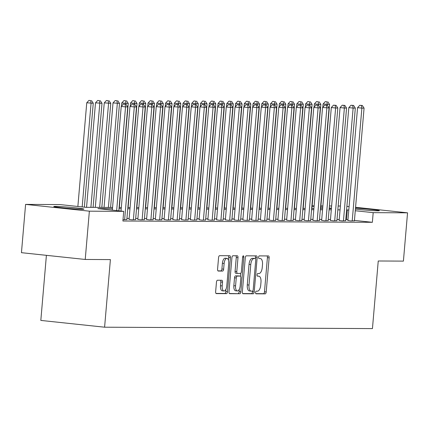 <?xml version="1.0" encoding="UTF-8"?>
<svg xmlns="http://www.w3.org/2000/svg" width="429" height="429" viewBox="0 0 429 429"><rect width="100%" height="100%" fill="white"/><g stroke="black" fill="none" stroke-linecap="round" stroke-linejoin="round"><path stroke-width="0.64" d="M255.571 292.481A1.335 0.601 96.1 0 0 256.033 293.811A1.335 0.601 96.1 0 0 256.059 293.811L265.186 293.86A1.904 0.858 96.1 0 0 266.205 291.967L269.133 257.84A1.904 0.858 96.1 0 0 268.474 255.941A1.904 0.858 96.1 0 0 268.436 255.941L259.309 255.893A1.335 0.601 96.1 0 0 258.59 257.218A1.335 0.601 96.1 0 0 259.052 258.542A1.335 0.601 96.1 0 0 259.078 258.548L260.264 258.553A6.092 2.74 96.1 0 1 260.387 258.558A6.092 2.74 96.1 0 1 262.489 264.634L262.248 267.476A6.092 2.74 96.1 0 1 258.977 273.53L257.797 273.525A1.335 0.601 96.1 0 0 257.084 274.85A1.335 0.601 96.1 0 0 257.539 276.179A1.335 0.601 96.1 0 0 257.566 276.179L258.751 276.185A6.092 2.74 96.1 0 1 258.875 276.19A6.092 2.74 96.1 0 1 260.977 282.266L260.735 285.108A6.092 2.74 96.1 0 1 257.464 291.162L256.285 291.157A1.335 0.601 96.1 0 0 255.571 292.481M55.411 206.413A15.133 0.611 -175.1 0 1 72.394 207.545A15.133 0.611 -175.1 0 1 83.934 209.132A15.133 0.611 -175.1 0 1 82.304 209.272A15.133 0.611 -175.1 0 1 65.321 208.135A15.133 0.611 -175.1 0 1 53.781 206.547A15.133 0.611 -175.1 0 1 55.411 206.413M355.496 208.124A15.133 0.611 -175.1 0 1 371.192 209.422A15.133 0.611 -175.1 0 1 379.359 210.671A15.133 0.611 -175.1 0 1 377.729 210.805A15.133 0.611 -175.1 0 1 355.41 209.116M217.487 280.239A1.904 0.858 96.1 0 0 216.463 282.132L215.642 291.704A1.904 0.858 96.1 0 0 216.302 293.602A1.904 0.858 96.1 0 0 216.339 293.608L226.48 293.656A1.904 0.858 96.1 0 0 227.499 291.768L230.427 257.636A1.904 0.858 96.1 0 0 229.767 255.738A1.904 0.858 96.1 0 0 229.73 255.738L219.589 255.684A1.904 0.858 96.1 0 0 218.57 257.577L217.578 269.144A1.904 0.858 96.1 0 0 218.238 271.042A1.904 0.858 96.1 0 0 218.275 271.042L222.613 271.064A1.904 0.858 96.1 0 0 223.638 269.176L224.126 263.438A5.094 2.29 96.1 0 1 226.962 258.387A5.094 2.29 96.1 0 1 228.721 263.465L226.796 285.929A5.094 2.29 96.1 0 1 223.959 290.985A5.094 2.29 96.1 0 1 222.201 285.907L222.522 282.164A1.904 0.858 96.1 0 0 221.863 280.266A1.904 0.858 96.1 0 0 221.825 280.26L217.487 280.239M355.566 207.298L407.55 212.827L403.41 261.116L378.244 260.988L372.447 328.593L104.596 327.198L110.392 259.593L85.226 259.459L89.366 211.17L25.59 204.392L59.947 204.569L85.8 207.32L112.57 207.459M407.55 212.827L373.192 212.65L355.271 210.741M112.468 208.676L97.866 208.601L123.724 211.352L122.892 221.01L372.367 222.308L373.192 212.65M123.724 211.352L89.366 211.17M242.364 291.843A1.904 0.858 96.1 0 0 243.023 293.742A1.904 0.858 96.1 0 0 243.061 293.742L253.201 293.795A1.904 0.858 96.1 0 0 254.22 291.908L257.148 257.775A1.904 0.858 96.1 0 0 256.488 255.877A1.904 0.858 96.1 0 0 256.451 255.877L246.31 255.823A1.904 0.858 96.1 0 0 245.291 257.716L242.364 291.843M239.838 293.726L229.703 293.677A1.904 0.858 96.1 0 1 229.66 293.672A1.904 0.858 96.1 0 1 229.006 291.774L231.928 257.647A1.904 0.858 96.1 0 1 232.952 255.754L237.291 255.775A1.904 0.858 96.1 0 1 237.328 255.781A1.904 0.858 96.1 0 1 237.988 257.679L236.803 271.519A1.904 0.858 96.1 0 0 237.457 273.418A1.904 0.858 96.1 0 0 237.5 273.418L240.374 273.434A1.904 0.858 96.1 0 0 241.398 271.541L242.632 257.132A1.335 0.601 96.1 0 1 243.377 255.813A1.335 0.601 96.1 0 1 243.838 257.137L240.862 291.838A1.904 0.858 96.1 0 1 239.838 293.726L229.354 293.5M347.898 220.479L350.675 220.93L354.413 220.796M339.146 220.431L341.924 220.881L345.656 220.747M330.394 220.388L333.172 220.838L336.904 220.704M321.643 220.34L324.415 220.79L328.153 220.656M312.886 220.297L315.664 220.747L319.396 220.613M304.134 220.249L306.912 220.699L310.644 220.565M295.383 220.206L298.155 220.656L301.893 220.522M286.626 220.163L289.403 220.608L293.136 220.474M277.874 220.115L280.652 220.565L284.384 220.431M269.122 220.072L271.895 220.517L275.632 220.383M260.365 220.023L263.143 220.474L266.876 220.34M251.614 219.98L254.392 220.426L258.124 220.292M242.862 219.932L245.64 220.383L249.372 220.249M234.105 219.889L236.883 220.34L240.615 220.206M225.354 219.841L228.131 220.292L231.864 220.157M216.602 219.798L219.38 220.249L223.112 220.115M207.845 219.75L210.623 220.2L214.355 220.066M199.094 219.707L201.871 220.157L205.604 220.023M190.342 219.659L193.12 220.109L196.852 219.975M181.585 219.616L184.363 220.066L188.095 219.932M172.833 219.568L175.611 220.018L179.343 219.884M164.082 219.525L166.86 219.975L170.592 219.841M155.325 219.476L158.103 219.927L161.835 219.793M146.573 219.434L149.351 219.884L153.083 219.75M137.822 219.385L140.599 219.836L144.332 219.702M129.065 219.342L131.842 219.793L135.575 219.659M123.005 219.734L126.823 219.61M372.367 222.308L354.445 220.399M347.967 219.712L345.758 219.551M339.226 219.519L337.006 219.509M330.469 219.471L328.255 219.46M321.718 219.428L319.498 219.417M312.966 219.38L310.746 219.369M304.209 219.337L301.995 219.326M295.458 219.289L293.238 219.278M286.706 219.246L284.486 219.235M277.954 219.198L275.734 219.187M269.197 219.155L266.977 219.144M260.446 219.106L258.226 219.096M251.694 219.063L249.474 219.053M242.937 219.015L240.723 219.004M234.186 218.972L231.966 218.962M225.434 218.929L223.214 218.913M216.677 218.881L214.462 218.87M207.926 218.838L205.706 218.822M199.174 218.79L196.954 218.779M190.417 218.747L188.202 218.731M181.665 218.699L179.445 218.688M172.914 218.656L170.694 218.64M164.157 218.608L161.942 218.597M155.405 218.565L153.185 218.549M146.654 218.517L144.434 218.506M137.897 218.474L135.682 218.458M129.145 218.425L126.925 218.415M46.402 255.335L40.819 320.42L104.596 327.198M346.889 206.376L349.088 206.612M85.226 259.459L21.45 252.681L25.59 204.392M312.146 205.882L314.119 205.893M320.897 205.925L322.876 205.936M329.408 205.968L331.628 205.984M338.165 206.017L340.379 206.027M331.44 208.21L329.236 207.974M322.758 207.287L320.801 207.078M314.082 206.365L312.119 206.156M119.106 207.491L121.327 207.502M127.858 207.539L130.078 207.55M136.615 207.582L138.83 207.593M145.367 207.631L147.587 207.641M154.118 207.674L156.338 207.684M162.87 207.716L165.09 207.733M171.627 207.765L173.847 207.775M180.378 207.808L182.598 207.824M189.13 207.856L191.35 207.867M197.887 207.899L200.102 207.915M206.639 207.947L208.859 207.958M215.39 207.99L217.61 208.006M224.147 208.038L226.362 208.049M232.899 208.081L235.119 208.097M241.65 208.129L243.87 208.14M250.407 208.172L252.622 208.188M259.159 208.221L261.379 208.231M267.911 208.263L270.131 208.279M276.667 208.312L278.882 208.322M285.419 208.355L287.639 208.365M294.171 208.403L296.391 208.414M302.928 208.446L305.142 208.456M311.679 208.494L313.899 208.505M320.431 208.537L322.651 208.548M329.188 208.585L331.402 208.596M348.793 210.054L346.589 209.894M340.052 209.861L337.832 209.851M331.301 209.813L329.081 209.802M322.549 209.77L320.329 209.76M313.792 209.722L311.577 209.711M305.04 209.679L302.82 209.668M296.289 209.631L294.069 209.62M287.532 209.588L285.317 209.577M278.78 209.54L276.56 209.529M270.029 209.497L267.809 209.486M261.272 209.449L259.057 209.438M252.52 209.406L250.3 209.395M243.769 209.357L241.548 209.347M235.012 209.314L232.797 209.304M226.26 209.266L224.04 209.255M217.508 209.223L215.288 209.213M208.751 209.18L206.537 209.164M200 209.132L197.78 209.121M191.248 209.089L189.028 209.073M182.491 209.041L180.277 209.03M173.74 208.998L171.52 208.982M164.988 208.95L162.768 208.939M156.231 208.907L154.016 208.891M147.479 208.859L145.259 208.848M138.728 208.816L136.508 208.8M129.971 208.767L127.756 208.757M121.219 208.725L118.999 208.708M346.509 219.557L347.34 209.899M255.775 293.634L263.465 293.677A1.904 0.858 96.1 0 0 264.484 291.784L267.412 257.657A1.904 0.858 96.1 0 0 267.058 255.931M255.341 258.537L255.427 257.593A1.904 0.858 96.1 0 0 255.073 255.872M242.717 293.57L251.474 293.613A1.904 0.858 96.1 0 0 252.499 291.72L252.547 291.13M252.483 291.135A1.335 0.601 96.1 0 0 253.196 289.811L255.764 259.856A1.335 0.601 96.1 0 0 255.303 258.526A1.335 0.601 96.1 0 0 255.276 258.526L254.032 258.521A6.092 2.74 96.1 0 0 250.761 264.575L249.008 285.049A6.092 2.74 96.1 0 0 251.115 291.125A6.092 2.74 96.1 0 0 251.238 291.13L252.483 291.135M253.609 258.349A1.335 0.601 96.1 0 0 253.582 258.344A1.335 0.601 96.1 0 0 253.555 258.344L255.276 258.526M250.992 291.103L249.512 290.948A6.092 2.74 96.1 0 1 249.388 290.942A6.092 2.74 96.1 0 1 247.286 284.867L249.04 264.387A6.092 2.74 96.1 0 1 252.311 258.338L253.555 258.344M237.419 273.412L235.773 273.235A1.904 0.858 96.1 0 1 235.736 273.235A1.904 0.858 96.1 0 1 235.076 271.337L236.266 257.497A1.904 0.858 96.1 0 0 235.912 255.77M240.712 273.294L240.46 276.228M239.35 289.157L239.135 291.65L240.862 291.838M235.569 285.88A5.094 2.29 96.1 0 0 237.328 290.959A5.094 2.29 96.1 0 0 240.165 285.907L240.846 277.987A1.904 0.858 96.1 0 0 240.186 276.088A1.904 0.858 96.1 0 0 240.149 276.088L237.269 276.072A1.904 0.858 96.1 0 0 236.25 277.965L235.569 285.88L233.848 285.698A5.094 2.29 96.1 0 0 235.607 290.776L237.328 290.959M238.503 275.911A1.904 0.858 96.1 0 0 238.465 275.906A1.904 0.858 96.1 0 0 238.427 275.906L240.149 276.088M233.848 285.698L234.524 277.783A1.904 0.858 96.1 0 1 235.548 275.89L238.427 275.906M238.116 293.543A1.904 0.858 96.1 0 0 239.135 291.65M223.959 290.985L222.238 290.803A5.094 2.29 96.1 0 1 220.479 285.725L220.801 281.976A1.904 0.858 96.1 0 0 220.447 280.255M226.962 258.387L225.241 258.199A5.094 2.29 96.1 0 0 222.404 263.256L224.126 263.438M217.932 270.865L220.892 270.881A1.904 0.858 96.1 0 0 221.911 268.988L222.404 263.256M228.469 260.205L228.705 257.454A1.904 0.858 96.1 0 0 228.351 255.732M215.996 293.431L224.753 293.474A1.904 0.858 96.1 0 0 225.777 291.581L225.981 289.184M320.672 208.542L329.595 104.478L323.096 104.006L322.822 107.202M326.984 101.823L325.262 101.635L326.984 101.823L327.332 105.325L324.721 105.121L327.322 105.309L329.054 107.958L319.385 220.769M327.863 101.823L329.595 104.478M323.096 104.006L325.262 101.635M352.209 220.935L361.878 108.129L364.071 108.14L354.397 220.946M347.887 220.635L357.571 107.674L361.878 108.129L361.459 105.486L362.333 105.491L359.738 105.303L361.459 105.486M359.738 105.303L357.571 107.674M364.071 108.14L362.333 105.491M311.921 208.494L320.844 104.429L314.344 103.963L314.071 107.153M318.232 101.775L316.511 101.593L318.232 101.775L318.581 105.282M319.106 101.78L320.844 104.429M314.344 103.963L316.511 101.593M303.169 208.451L312.087 104.386L305.593 103.915L305.319 107.111M309.481 101.732L307.754 101.544L309.481 101.732L309.824 105.234M310.355 101.732L312.087 104.386M305.593 103.915L307.754 101.544M294.412 208.403L303.335 104.338L296.836 103.872L296.562 107.062M300.724 101.684L299.002 101.501L300.724 101.684L301.072 105.191M301.603 101.689L303.335 104.338M296.836 103.872L299.002 101.501M285.66 208.36L294.584 104.295L288.084 103.823L287.811 107.019M291.972 101.641L290.251 101.453L291.972 101.641L292.321 105.143L289.709 104.939L292.31 105.126L294.042 107.781L284.373 220.586M292.846 101.641L294.584 104.295M288.084 103.823L290.251 101.453M343.457 220.892L353.126 108.087L355.314 108.097L345.645 220.903M339.135 220.586L348.82 107.625L353.126 108.087L352.708 105.443L353.582 105.443L350.981 105.255L352.708 105.443M350.981 105.255L348.82 107.625M355.314 108.097L353.582 105.443M334.7 220.844L344.374 108.038L346.562 108.049L336.888 220.86M330.378 220.544L340.063 107.582L344.374 108.038L343.951 105.395L344.83 105.4L342.229 105.212L343.951 105.395M342.229 105.212L340.063 107.582M346.562 108.049L344.83 105.4M325.949 220.801L335.623 107.995L337.811 108.006L328.137 220.812M321.627 220.495L331.311 107.534L335.623 107.995L335.199 105.352L336.073 105.352L333.478 105.164L335.199 105.352M333.478 105.164L331.311 107.534M337.811 108.006L336.073 105.352M329.054 107.958L322.56 107.491L312.875 220.452M317.197 220.753L326.866 107.947L326.448 105.303M324.721 105.121L322.56 107.491M276.909 208.312L285.827 104.252L279.333 103.78L279.059 106.971M283.22 101.593L281.494 101.41L283.22 101.593L283.564 105.1M284.095 101.598L285.827 104.252M279.333 103.78L281.494 101.41M308.44 220.71L318.114 107.904L320.302 107.915L310.634 220.721M304.118 220.404L313.803 107.443L318.114 107.904L317.691 105.261L318.57 105.261L315.969 105.073L317.691 105.261M315.969 105.073L313.803 107.443M320.302 107.915L318.57 105.261M268.152 208.269L277.075 104.204L270.576 103.732L270.302 106.928M274.463 101.55L272.742 101.362L274.463 101.55L274.812 105.051M275.343 101.55L277.075 104.204M270.576 103.732L272.742 101.362M299.689 220.662L309.363 107.856L311.551 107.872L301.877 220.678M295.366 220.361L305.051 107.4L309.363 107.856L308.939 105.212L309.813 105.218L307.218 105.03L308.939 105.212M307.218 105.03L305.051 107.4M311.551 107.872L309.813 105.218M259.4 208.221L268.323 104.161L261.824 103.689L261.551 106.88M265.712 101.501L263.991 101.319L265.712 101.501L266.06 105.008L263.449 104.805L266.05 104.992L267.782 107.641L258.113 220.447M266.586 101.507L268.323 104.161M261.824 103.689L263.991 101.319M290.937 220.619L300.606 107.813L302.794 107.824L293.125 220.629M286.615 220.313L296.3 107.352L300.606 107.813L300.187 105.169L301.061 105.169L298.461 104.982L300.187 105.169M298.461 104.982L296.3 107.352M302.794 107.824L301.061 105.169M250.649 208.178L259.566 104.113L253.072 103.641L252.799 106.837M256.96 101.459L255.234 101.271L256.96 101.459L257.303 104.96M257.834 101.464L259.566 104.113M253.072 103.641L255.234 101.271M294.042 107.781L287.543 107.309L277.858 220.27M282.18 220.57L291.854 107.765L291.43 105.121M289.709 104.939L287.543 107.309M241.892 208.129L250.815 104.07L244.316 103.598L244.042 106.789M248.203 101.41L246.482 101.228L248.203 101.41L248.552 104.917M249.083 101.416L250.815 104.07M244.316 103.598L246.482 101.228M233.14 208.086L242.063 104.022L235.564 103.555L235.29 106.746M239.452 101.367L237.73 101.185L239.452 101.367L239.8 104.869M240.326 101.373L242.063 104.022M235.564 103.555L237.73 101.185M224.388 208.038L233.306 103.979L226.812 103.507L226.539 106.698M230.7 101.319L228.973 101.137L230.7 101.319L231.049 104.826M231.574 101.324L233.306 103.979M226.812 103.507L228.973 101.137M215.631 207.995L224.555 103.931L218.055 103.464L217.782 106.655M221.943 101.276L220.222 101.094L221.943 101.276L222.292 104.778M222.823 101.282L224.555 103.931M218.055 103.464L220.222 101.094M206.88 207.947L215.803 103.888L209.304 103.416L209.03 106.607M213.192 101.228L211.47 101.046L213.192 101.228L213.54 104.735L210.929 104.531L213.529 104.719L215.261 107.368L205.593 220.174M214.066 101.233L215.803 103.888M209.304 103.416L211.47 101.046M198.128 207.904L207.046 103.839L200.552 103.373L200.279 106.564M204.44 101.185L202.713 101.003L204.44 101.185L204.789 104.687M205.314 101.19L207.046 103.839M200.552 103.373L202.713 101.003M189.371 207.856L198.295 103.797L191.795 103.325L191.522 106.515M195.683 101.137L193.962 100.954L195.683 101.137L196.032 104.644M196.562 101.142L198.295 103.797M191.795 103.325L193.962 100.954M180.62 207.813L189.543 103.748L183.044 103.282L182.77 106.472M186.931 101.094L185.21 100.912L186.931 101.094L187.28 104.596M187.805 101.099L189.543 103.748M183.044 103.282L185.21 100.912M171.868 207.765L180.786 103.705L174.292 103.233L174.018 106.424M178.18 101.046L176.453 100.863L178.18 101.046L178.528 104.553L175.917 104.349L178.512 104.537L180.25 107.186L170.576 219.991M179.054 101.051L180.786 103.705M174.292 103.233L176.453 100.863M163.111 207.722L172.034 103.657L165.535 103.191L165.262 106.381M169.423 101.003L167.701 100.82L169.423 101.003L169.771 104.504M170.302 101.008L172.034 103.657M165.535 103.191L167.701 100.82M154.36 207.674L163.283 103.614L156.783 103.142L156.51 106.333M160.671 100.954L158.95 100.772L160.671 100.954L161.02 104.462M161.545 100.96L163.283 103.614M156.783 103.142L158.95 100.772M145.608 207.631L154.526 103.566L148.032 103.099L147.758 106.29M151.92 100.912L150.193 100.729L151.92 100.912L152.268 104.413M152.794 100.917L154.526 103.566M148.032 103.099L150.193 100.729M273.429 220.527L283.102 107.722L285.29 107.733L275.616 220.538M269.106 220.222L278.791 107.261L283.102 107.722L282.679 105.078L283.553 105.084L280.957 104.891L282.679 105.078M280.957 104.891L278.791 107.261M285.29 107.733L283.553 105.084M264.677 220.479L274.346 107.674L276.533 107.69L266.865 220.495M260.355 220.179L270.039 107.218L274.346 107.674L273.927 105.03L274.801 105.035L272.201 104.848L273.927 105.03M272.201 104.848L270.039 107.218M276.533 107.69L274.801 105.035M267.782 107.641L261.282 107.175L251.598 220.131M255.92 220.436L265.594 107.631L265.17 104.987M263.449 104.805L261.282 107.175M247.168 220.388L256.842 107.582L259.03 107.599L249.356 220.404M242.846 220.088L252.531 107.127L256.842 107.582L256.419 104.939L257.293 104.944L254.697 104.756L256.419 104.939M254.697 104.756L252.531 107.127M259.03 107.599L257.293 104.944M238.417 220.345L248.085 107.54L250.273 107.55L240.605 220.356M234.095 220.039L243.779 107.084L248.085 107.54L247.667 104.896L248.541 104.901L245.94 104.714L247.667 104.896M245.94 104.714L243.779 107.084M250.273 107.55L248.541 104.901M229.665 220.302L239.334 107.491L241.522 107.507L231.853 220.313M225.338 219.997L235.022 107.035L239.334 107.491L238.91 104.848L239.79 104.853L237.189 104.665L238.91 104.848M237.189 104.665L235.022 107.035M241.522 107.507L239.79 104.853M220.908 220.254L230.582 107.448L232.77 107.459L223.096 220.265M216.586 219.948L226.271 106.993L230.582 107.448L230.159 104.805L231.033 104.81L228.437 104.622L230.159 104.805M228.437 104.622L226.271 106.993M232.77 107.459L231.033 104.81M212.157 220.211L221.825 107.4L224.013 107.416L214.344 220.222M207.834 219.905L217.519 106.944L221.825 107.4L221.407 104.756L222.281 104.762L219.68 104.574L221.407 104.756M219.68 104.574L217.519 106.944M224.013 107.416L222.281 104.762M215.261 107.368L208.762 106.901L199.083 219.857M203.405 220.163L213.074 107.357L212.65 104.714M210.929 104.531L208.762 106.901M194.648 220.12L204.322 107.314L206.51 107.325L196.836 220.131M190.326 219.814L200.011 106.853L204.322 107.314L203.898 104.665L204.772 104.671L202.177 104.483L203.898 104.665M202.177 104.483L200.011 106.853M206.51 107.325L204.772 104.671M185.896 220.072L195.565 107.266L197.753 107.277L188.084 220.082M181.574 219.766L191.259 106.81L195.565 107.266L195.147 104.622L196.021 104.628L193.42 104.44L195.147 104.622M193.42 104.44L191.259 106.81M197.753 107.277L196.021 104.628M177.145 220.029L186.813 107.223L189.001 107.234L179.333 220.039M172.823 219.723L182.502 106.762L186.813 107.223L186.39 104.574L187.269 104.579L184.668 104.392L186.39 104.574M184.668 104.392L182.502 106.762M189.001 107.234L187.269 104.579M136.851 207.582L145.774 103.523L139.275 103.051L139.001 106.242M143.168 100.863L141.441 100.681L143.168 100.863L143.511 104.37M144.042 100.869L145.774 103.523M139.275 103.051L141.441 100.681M128.099 207.539L137.023 103.475L130.523 103.008L130.25 106.199M134.411 100.82L132.69 100.638L134.411 100.82L134.76 104.327M135.285 100.826L137.023 103.475M130.523 103.008L132.69 100.638M119.348 207.491L128.266 103.432L121.772 102.96L121.498 106.151M125.659 100.772L123.933 100.59L125.659 100.772L126.008 104.279M126.534 100.777L128.266 103.432M121.772 102.96L123.933 100.59M110.591 207.448L119.514 103.384L113.015 102.917L104.059 207.411M116.908 100.729L115.181 100.547L116.908 100.729L117.326 103.373L108.403 207.438M117.782 100.735L119.514 103.384M113.015 102.917L115.181 100.547M180.25 107.186L173.75 106.719L164.066 219.675M168.388 219.98L178.062 107.175L177.638 104.531M175.917 104.349L173.75 106.719M159.636 219.938L169.305 107.132L171.493 107.143L161.824 219.948M155.314 219.632L164.999 106.671L169.305 107.132L168.887 104.483L169.761 104.488L167.16 104.301L168.887 104.483M167.16 104.301L164.999 106.671M171.493 107.143L169.761 104.488M150.885 219.889L160.553 107.084L162.741 107.094L153.073 219.9M146.562 219.584L156.242 106.628L160.553 107.084L160.135 104.44L161.009 104.445L158.408 104.258L160.135 104.44M158.408 104.258L156.242 106.628M162.741 107.094L161.009 104.445M142.128 219.846L151.802 107.041L153.99 107.052L144.316 219.857M137.806 219.541L147.49 106.58L151.802 107.041L151.378 104.392L152.252 104.397L149.657 104.209L151.378 104.392M149.657 104.209L147.49 106.58M153.99 107.052L152.252 104.397M101.839 207.4L110.762 103.341L104.263 102.869L95.308 207.368M108.151 100.681L106.43 100.499L108.151 100.681L108.575 103.33L99.651 207.389M109.025 100.686L110.762 103.341M104.263 102.869L106.43 100.499M133.376 219.798L143.045 106.993L145.233 107.003L135.564 219.809M129.054 219.492L138.739 106.537L143.045 106.993L142.626 104.349L143.501 104.354L140.9 104.167L142.626 104.349M140.9 104.167L138.739 106.537M145.233 107.003L143.501 104.354M93.088 207.357L102.005 103.292L95.511 102.826L86.551 207.32M99.399 100.638L97.673 100.456L99.399 100.638L99.818 103.282L90.9 207.346M100.273 100.643L102.005 103.292M95.511 102.826L97.673 100.456M124.624 219.755L134.293 106.95L136.481 106.96L126.812 219.766M121.021 211.063L129.982 106.489L134.293 106.95L133.875 104.301L134.749 104.306L132.148 104.118L133.875 104.301M132.148 104.118L129.982 106.489M136.481 106.96L134.749 104.306M84.347 207.164L93.254 103.25L86.755 102.778L77.869 206.472M90.648 100.59L88.921 100.407L90.648 100.59L91.066 103.239L82.175 206.934M91.522 100.595L93.254 103.25M86.755 102.778L88.921 100.407M116.65 210.596L125.541 106.901L127.729 106.912L118.822 210.827M112.339 210.14L121.23 106.446L125.541 106.901L125.118 104.258L125.992 104.263L123.396 104.075L125.118 104.258M123.396 104.075L121.23 106.446M127.729 106.912L125.992 104.263M257.309 276.029L258.751 276.185M267.412 257.657L269.133 257.84M264.484 291.784L266.205 291.967M263.465 293.677L265.186 293.86M255.427 257.593L257.148 257.775M252.499 291.72L254.22 291.908M251.474 293.613L253.201 293.795M252.311 258.338L254.032 258.521M249.04 264.387L250.761 264.575M247.286 284.867L249.008 285.049M236.266 257.497L237.988 257.679M235.076 271.337L236.803 271.519M242.648 257.014L243.838 257.137M235.548 275.89L237.269 276.072M234.524 277.783L236.25 277.965M220.801 281.976L222.522 282.164M220.479 285.725L222.201 285.907M221.911 268.988L223.638 269.176M220.892 270.881L222.613 271.064M228.705 257.454L230.427 257.636M225.777 291.581L227.499 291.768M224.753 293.474L226.48 293.656M257.303 276.024L258.875 276.19M253.582 258.344L255.303 258.526M249.388 290.942L251.115 291.125M235.736 273.235L237.457 273.418M238.465 275.906L240.186 276.088"/></g></svg>
